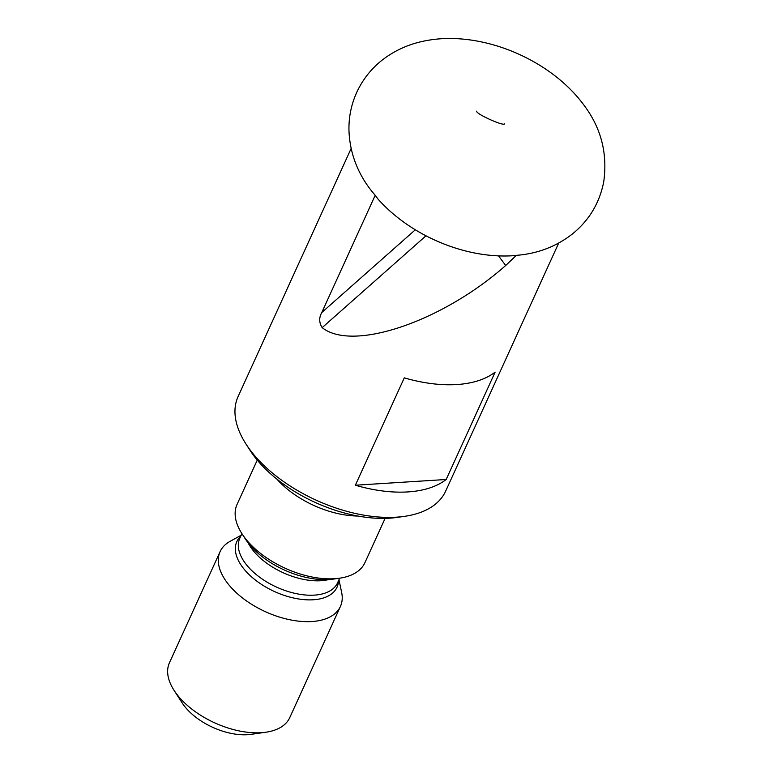 <?xml version="1.0" encoding="UTF-8"?>
<svg xmlns="http://www.w3.org/2000/svg" width="773" height="773" viewBox="0 0 773 773"><rect width="100%" height="100%" fill="white"/><g stroke="black" fill="none" stroke-linecap="round" stroke-linejoin="round"><path stroke-width="1.16" d="M516.383 255.322A114.046 61.898 24.5 0 0 527.312 253.969C543.844 251.07 558.773 244.49 572.078 234.229C589.007 220.634 599.548 203.154 603.732 181.771C607.752 153.228 600.979 127.439 583.422 104.432C555.449 66.836 504.286 40.998 456.543 38.65C443.683 37.983 431.17 39.172 419.005 42.215C407.12 45.211 396.134 50.216 386.046 57.231C373.175 66.314 363.397 78.034 356.711 92.402C351.174 104.713 348.594 117.583 348.981 131.004C349.715 148.358 354.565 164.465 363.513 179.326A114.046 61.898 24.5 0 0 369.204 187.858A114.046 61.898 24.5 0 0 375.214 195.269L377.891 198.951C410.019 235.156 464.022 258.443 511.852 255.795L516.383 255.322L505.697 265.497C442.127 321.713 352.546 352.034 322.167 327.626C319.036 322.699 318.911 317.664 321.781 312.514L375.214 195.269M257.254 460.109L237.06 504.421A70.246 38.128 24.5 0 0 241.988 533.747A70.246 38.128 24.5 0 0 244.336 537.138A70.246 38.128 24.5 0 0 339.55 578.204A70.246 38.128 24.5 0 0 364.904 562.686L385.099 518.374M357.87 516.035A70.246 38.128 -155.5 0 1 276.898 479.134M241.195 535.216L229.996 541.409A66.111 35.887 24.5 0 0 220.102 551.613L169.442 662.78A66.111 35.887 24.5 0 0 174.07 690.376L182.196 702.966A49.588 26.91 24.5 0 0 183.858 705.353A49.588 26.91 24.5 0 0 251.07 734.35L265.902 732.224A66.111 35.887 24.5 0 0 289.759 717.615L340.42 606.447A66.111 35.887 24.5 0 0 341.627 592.292L338.961 579.769M174.07 690.376A66.111 35.887 24.5 0 0 176.283 693.565A66.111 35.887 24.5 0 0 265.902 732.224M220.102 551.613A66.111 35.887 24.5 0 0 226.943 582.398A66.111 35.887 24.5 0 0 289.295 619.646A66.111 35.887 24.5 0 0 340.42 606.447M241.988 533.747L245.234 538.781A63.637 34.534 24.5 0 0 247.37 541.854A63.637 34.534 24.5 0 0 333.617 579.054L339.55 578.204M351.145 148.464L238.084 396.568A114.046 61.898 24.5 0 0 246.075 444.166L250.133 450.466A105.785 57.415 24.5 0 0 253.679 455.568A105.785 57.415 24.5 0 0 397.061 517.417L404.472 516.354A114.046 61.898 24.5 0 0 445.644 491.164L558.705 243.06M246.075 444.166A114.046 61.898 24.5 0 0 249.892 449.673A114.046 61.898 24.5 0 0 404.472 516.354M404.289 377.852L355.358 485.222A114.046 61.898 24.5 0 0 446.185 479.492L495.126 372.113A114.046 61.898 -155.5 0 1 404.289 377.852M355.358 485.222L446.185 479.492M240.761 536.172A55.047 29.876 24.5 0 0 242.548 567.189A55.047 29.876 24.5 0 0 300.021 599.181A55.047 29.876 24.5 0 0 338.526 580.726M241.92 533.641L239.785 538.317A53.714 29.152 24.5 0 0 245.35 563.324A53.714 29.152 24.5 0 0 296.001 593.587A53.714 29.152 24.5 0 0 337.55 582.871L339.676 578.185M248.027 542.714A53.714 29.152 24.5 0 0 251.911 548.927A53.714 29.152 24.5 0 0 328.825 579.537M505.697 265.497L498.546 255.882M321.781 312.514L415.314 229.794M425.991 235.804L322.167 327.626M504.489 123.767C504.189 126.762 474.68 113.341 476.748 111.128L476.777 111.167"/></g></svg>
